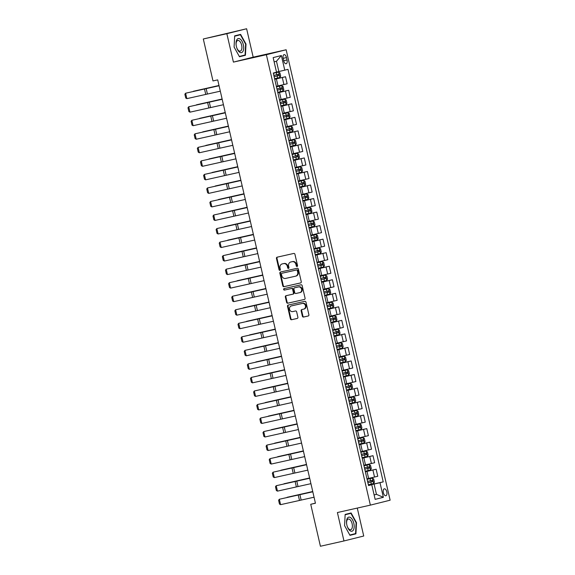 <?xml version="1.0" encoding="UTF-8"?>
<svg xmlns="http://www.w3.org/2000/svg" width="575" height="575" viewBox="0 0 575 575"><rect width="100%" height="100%" fill="white"/><g stroke="black" fill="none" stroke-linecap="round" stroke-linejoin="round"><path stroke-width="0.86" d="M297.074 266.484A0.762 0.661 -104 0 0 297.548 265.592L294.939 254.301A1.093 0.949 -104 0 0 293.775 253.446L277.128 257.183A1.093 0.949 -104 0 0 276.453 258.455L279.055 269.747A0.762 0.661 -104 0 0 280.348 269.459L280.018 268A3.493 3.033 -104 0 1 282.124 263.947A3.493 3.033 -104 0 1 282.188 263.932L283.576 263.623A3.493 3.033 -104 0 1 287.32 266.354L287.658 267.821A0.762 0.661 -104 0 0 288.952 267.526L288.614 266.067A3.493 3.033 -104 0 1 290.727 262.013A3.493 3.033 -104 0 1 290.785 261.999L292.172 261.69A3.493 3.033 -104 0 1 295.917 264.428L296.254 265.887A0.762 0.661 -104 0 0 297.074 266.484M386.795 491.862A3.558 1.761 77.3 0 0 384.308 488.822A3.558 1.761 77.3 0 0 383.381 492.717A3.558 1.761 77.3 0 0 385.868 495.758A3.558 1.761 77.3 0 0 386.795 491.862M302.371 316.185A1.093 0.949 -104 0 0 303.543 317.041L308.214 315.991A1.093 0.949 -104 0 0 308.89 314.726L305.993 302.184A1.093 0.949 -104 0 0 304.822 301.329L288.183 305.066A1.093 0.949 -104 0 0 287.507 306.338L290.397 318.873A1.093 0.949 -104 0 0 291.568 319.729L297.21 318.464A1.093 0.949 -104 0 0 297.886 317.192L296.65 311.83A1.093 0.949 -104 0 0 295.478 310.974L292.682 311.6A2.918 2.537 -104 0 1 289.563 309.343A2.918 2.537 -104 0 1 291.317 305.929A2.918 2.537 -104 0 1 291.367 305.914L302.328 303.456A2.918 2.537 -104 0 1 305.447 305.713A2.918 2.537 -104 0 1 303.693 309.127A2.918 2.537 -104 0 1 303.636 309.142L301.81 309.551A1.093 0.949 -104 0 0 301.135 310.823L302.371 316.185L302.903 316.056A1.093 0.949 -104 0 0 304.074 316.911L308.351 315.948M337.403 512.541L343.965 540.96L320.419 546.25L310.73 504.297L315.445 503.233L217.702 79.882L212.994 80.938L203.306 38.985L226.852 33.695L233.414 62.114L266.383 54.711L370.372 505.13L337.403 512.541M300.581 282.943A1.093 0.949 -104 0 0 301.257 281.671L298.368 269.129A1.093 0.949 -104 0 0 297.196 268.273L280.55 272.011A1.093 0.949 -104 0 0 279.874 273.283L282.771 285.825A1.093 0.949 -104 0 0 283.935 286.681L300.617 282.929M304.534 299.424L288.291 303.075A1.093 0.949 -104 0 1 287.119 302.22L286.587 302.349L285.344 296.98A1.093 0.949 -104 0 1 286.027 295.715L292.776 294.199A1.093 0.949 -104 0 0 293.451 292.927L292.632 289.369A1.093 0.949 -104 0 0 291.46 288.513L284.431 290.088A0.762 0.661 -104 0 1 284.079 288.607A0.762 0.661 -104 0 0 284.079 288.607L301.012 284.798A1.093 0.949 -104 0 1 302.177 285.653L305.073 298.195A1.093 0.949 -104 0 1 304.412 299.46L304.398 299.467A1.093 0.949 -104 0 0 304.412 299.46M304.398 299.467L287.752 303.205A1.093 0.949 -104 0 1 286.587 302.349M292.776 294.199A1.093 0.949 -104 0 0 292.79 294.192L293.329 294.055A1.093 0.949 -104 0 0 293.983 292.79L293.164 289.232A1.093 0.949 -104 0 0 291.992 288.377L284.431 290.088M283.173 58.413L283.719 60.792A3.443 1.703 77.3 0 0 286.127 63.739A3.443 1.703 77.3 0 0 287.033 59.965L286.479 57.586A3.443 1.703 77.3 0 0 284.072 54.639A3.443 1.703 77.3 0 0 283.173 58.413M266.383 54.711L286.149 49.766L390.13 500.192L370.372 505.13M281.376 55.538L284.754 70.157L278.846 71.537L276.474 61.252L281.376 55.538L273.154 57.601L276.525 72.213L273.29 73.025L368.532 485.552L371.766 484.739L368.503 485.422M368.453 485.192L383.223 481.879L287.982 69.352L284.754 70.157M383.223 481.879L379.989 482.684L383.367 497.303L375.137 499.359L371.766 484.739M233.414 62.114L253.18 57.169L246.618 28.75L226.852 33.695M246.618 28.75L203.306 38.985M343.965 540.96L363.731 536.015L357.276 508.07M253.18 57.169L286.149 49.766M315.416 503.125L310.73 504.297M276.474 61.252L274.131 61.841M278.846 71.537L276.489 72.069M374.102 494.881L376.46 494.349L374.088 484.064L368.482 485.322M365.326 471.658L376.143 469.229L377.768 476.265L366.979 478.824M376.143 469.229L365.355 471.787M362.2 458.124L373.017 455.695L374.641 462.731L363.853 465.29M373.017 455.695L362.228 458.253M359.08 444.59L369.89 442.161L371.515 449.197L360.733 451.756M369.89 442.161L359.109 444.719M355.954 431.056L366.771 428.627L368.395 435.663L357.607 438.222M366.771 428.627L355.982 431.185M352.827 417.522L363.644 415.092L365.269 422.129L354.48 424.688M363.644 415.092L352.856 417.651M349.701 403.988L360.518 401.558L362.142 408.595L351.361 411.154M360.518 401.558L349.737 404.117M346.581 390.454L357.391 388.024L359.016 395.061L348.234 397.62M357.391 388.024L346.61 390.583M343.455 376.92L354.272 374.49L355.896 381.527L345.108 384.086M354.272 374.49L343.483 377.049M340.328 363.386L351.145 360.956L352.77 367.993L341.981 370.552M351.145 360.956L340.357 363.515M337.202 349.852L348.019 347.422L349.643 354.459L338.862 357.018M348.019 347.422L337.238 349.981M334.082 336.317L344.892 333.888L346.517 340.925L335.735 343.483M344.892 333.888L334.111 336.447M330.956 322.783L341.773 320.354L343.397 327.391L332.609 329.949M341.773 320.354L330.984 322.913M327.829 309.249L338.646 306.82L340.271 313.857L329.482 316.415M338.646 306.82L327.858 309.379M324.702 295.715L335.52 293.286L337.144 300.322L326.363 302.881M335.52 293.286L324.738 295.845M321.583 282.181L332.393 279.752L334.018 286.788L323.236 289.347M332.393 279.752L321.612 282.311M318.457 268.647L329.274 266.218L330.898 273.254L320.11 275.813M329.274 266.218L318.485 268.777M315.33 255.113L326.147 252.684L327.772 259.72L316.983 262.279M326.147 252.684L315.359 255.243M312.211 241.579L323.021 239.15L324.645 246.186L313.864 248.745M323.021 239.15L312.239 241.708M309.084 228.045L319.894 225.608L321.526 232.652L310.737 235.211M319.894 225.608L309.113 228.174M305.957 214.504L316.775 212.074L318.399 219.118L307.611 221.677M316.775 212.074L305.986 214.64M302.831 200.97L313.648 198.54L315.272 205.584L304.491 208.143M313.648 198.54L302.86 201.106M299.712 187.436L310.522 185.006L312.146 192.05L301.365 194.609M310.522 185.006L299.74 187.565M296.585 173.902L307.402 171.472L309.027 178.516L298.238 181.075M307.402 171.472L296.614 174.031M293.458 160.368L304.276 157.938L305.9 164.975L295.112 167.541M304.276 157.938L293.487 160.497M290.332 146.833L301.149 144.404L302.773 151.441L291.992 154.007M301.149 144.404L290.368 146.963M287.213 133.299L298.022 130.87L299.647 137.907L288.866 140.472M298.022 130.87L287.241 133.429M284.086 119.765L294.903 117.336L296.527 124.372L285.739 126.931M294.903 117.336L284.115 119.895M280.959 106.231L291.777 103.802L293.401 110.838L282.613 113.397M291.777 103.802L280.988 106.361M277.833 92.697L288.65 90.268L290.274 97.304L279.493 99.863M288.65 90.268L277.869 92.827M274.713 79.163L285.523 76.734L287.148 83.77L276.367 86.329M285.523 76.734L274.742 79.292M374.117 494.938L376.46 494.349L383.367 497.303M374.088 484.064L379.989 482.684M234.097 47.057L239.487 56.76L245.439 55.272L245.999 44.081L240.609 34.378L234.658 35.866L234.097 47.057M355.925 533.844L356.486 522.653L351.102 512.95L345.144 514.438L344.583 525.629L349.974 535.332L355.925 533.844L351.979 534.484M239.437 56.673L241.493 55.912M234.643 36.203L240.408 34.766L245.626 44.167L245.999 44.081M241.478 56.163L245.439 55.272M349.923 535.246L351.965 534.736M345.137 514.683L350.894 513.338L356.112 522.74L356.486 522.653M297.34 266.347A0.762 0.661 -104 0 1 296.786 265.751L296.448 264.292A3.493 3.033 -104 0 0 292.704 261.553L292.172 261.69M291.194 261.898A3.493 3.033 -104 0 1 291.259 261.884A3.493 3.033 -104 0 1 291.317 261.869L292.704 261.553M282.598 263.832A3.493 3.033 -104 0 1 282.663 263.81A3.493 3.033 -104 0 1 282.72 263.796L284.107 263.487A3.493 3.033 -104 0 1 287.852 266.225L288.19 267.684A0.762 0.661 -104 0 0 288.736 268.281M277.524 257.097A1.093 0.949 -104 0 0 276.985 258.326L279.594 269.618A0.762 0.661 -104 0 0 280.14 270.214M280.945 271.925A1.093 0.949 -104 0 0 280.406 273.147L283.303 285.689A1.093 0.949 -104 0 0 284.474 286.544L300.718 282.893M297.34 270.588A0.762 0.661 -104 0 0 296.52 269.991L281.915 273.269A0.762 0.661 -104 0 0 281.441 274.16L281.793 275.705A3.493 3.033 -104 0 0 285.538 278.437L295.521 276.194A3.493 3.033 -104 0 0 295.586 276.18A3.493 3.033 -104 0 0 297.692 272.133L297.34 270.588L297.872 270.458A0.762 0.661 -104 0 0 297.052 269.855L296.52 269.991M282.418 273.147A0.762 0.661 -104 0 1 282.433 273.139A0.762 0.661 -104 0 0 282.433 273.139L297.052 269.855M295.643 276.165L296.053 276.065A3.493 3.033 -104 0 0 296.118 276.05A3.493 3.033 -104 0 0 298.231 271.997L297.692 272.133M297.872 270.458L298.231 271.997M287.119 302.22L285.876 296.851L285.344 296.98M286.415 295.622A1.093 0.949 -104 0 0 285.876 296.851M292.812 294.184L293.308 294.062A1.093 0.949 -104 0 0 293.329 294.055M284.51 288.506A0.762 0.661 -104 0 0 284.97 289.958M299.776 292.625A2.918 2.537 -104 0 0 299.827 292.61A2.918 2.537 -104 0 0 301.588 289.196A2.918 2.537 -104 0 0 298.461 286.939L294.601 287.802A1.093 0.949 -104 0 0 293.926 289.074L294.745 292.632A1.093 0.949 -104 0 0 295.917 293.487L299.776 292.625M299.877 292.596L300.308 292.488A2.918 2.537 -104 0 0 300.366 292.481A2.918 2.537 -104 0 0 302.119 289.06A2.918 2.537 -104 0 0 299 286.803L298.461 286.939M295.097 287.68A1.093 0.949 -104 0 1 295.14 287.673L299 286.803M302.206 309.458A1.093 0.949 -104 0 0 301.667 310.687L302.903 316.056M303.744 309.113L304.175 309.005A2.918 2.537 -104 0 0 304.225 308.991A2.918 2.537 -104 0 0 305.979 305.577A2.918 2.537 -104 0 0 302.86 303.32L302.328 303.456M291.798 305.807A2.918 2.537 -104 0 1 291.856 305.792A2.918 2.537 -104 0 1 291.906 305.778L302.86 303.32M288.578 304.98A1.093 0.949 -104 0 0 288.039 306.202L290.936 318.744A1.093 0.949 -104 0 0 292.1 319.599L297.347 318.421M274.613 78.732L279.86 77.496L280.679 76.152L279.932 72.903L278.609 72.083L273.362 73.312M278.609 72.083L273.355 73.298M218.996 85.481L193.344 91.281L219.003 85.51M277.215 74.57L277.517 75.871L274.131 76.655L278.868 75.569L278.573 74.268L273.837 75.375M220.311 91.181L186.853 98.634L185.603 93.222L184.87 94.235L185.739 98.023L186.853 98.634M219.061 85.761L185.603 93.222L219.053 85.725M277.732 92.266L282.986 91.037L283.806 89.686L283.058 86.437L281.736 85.618L276.489 86.847M281.736 85.618L276.482 86.832M222.123 99.015L196.47 104.815L222.13 99.044M280.341 88.104L280.643 89.405L277.258 90.189L281.994 89.103L281.692 87.802L276.963 88.909M284.862 99.152L279.608 100.381L284.862 99.152L286.178 99.971L286.932 103.22L286.134 104.535L284.898 99.173M225.242 112.549L199.597 118.349L225.249 112.578M286.134 104.535L280.859 105.8M280.384 103.737L285.121 102.638L284.819 101.337L280.082 102.443M283.468 101.638L283.762 102.939L280.384 103.723M283.985 119.334L289.239 118.105L290.052 116.754L289.304 113.505L288.018 112.707L282.735 113.915M289.254 118.069L287.989 112.686L282.735 113.9M228.368 126.083L202.723 131.883L228.376 126.112M286.587 115.18L286.889 116.473L283.504 117.257L288.248 116.172L287.946 114.871L283.209 115.978M223.438 104.715L189.973 112.168L188.729 106.756L187.989 107.769L188.866 111.557L189.973 112.168M222.187 99.295L188.729 106.756L222.173 99.259M226.557 118.249L193.099 125.702L191.849 120.29L191.116 121.303L191.993 125.091L193.099 125.702M225.307 112.829L191.849 120.29L225.299 112.793M229.684 131.783L196.226 139.236L194.975 133.824L194.242 134.838L195.112 138.625L196.226 139.236M228.433 126.371L194.975 133.824L228.426 126.327M287.112 132.868L292.359 131.639L293.178 130.288L292.431 127.039L291.108 126.22L285.861 127.456M291.108 126.22L285.854 127.434M231.495 139.617L205.843 145.417L231.502 139.646M286.637 130.812L291.367 129.706L291.072 128.405L286.336 129.512M289.714 128.714L290.016 130.007L286.63 130.791M232.81 145.317L199.353 152.77L198.102 147.358L197.362 148.372L198.238 152.159L199.353 152.77M231.56 139.905L198.102 147.358L231.553 139.862M243.002 51.268A7.223 3.579 77.3 0 0 242.053 41.343A7.223 3.579 77.3 0 0 236.713 39.948A7.223 3.579 77.3 0 0 236.167 45.281A7.223 3.579 77.3 0 0 236.663 47.488A7.223 3.579 77.3 0 0 243.002 51.268M236.62 47.344A5.47 2.71 77.3 0 0 240.199 51.139A5.47 2.71 77.3 0 0 241.378 50.09A5.47 2.71 77.3 0 0 241.234 43.822A5.47 2.71 77.3 0 0 237.806 40.466A5.47 2.71 77.3 0 0 236.62 41.515A5.47 2.71 77.3 0 0 236.188 45.425M234.65 36.11L240.408 34.766M245.626 44.167L245.079 55.013L239.315 56.458M346.876 525.054A7.223 3.579 77.3 0 0 347.149 526.06A7.223 3.579 77.3 0 0 352.216 531.142A7.223 3.579 77.3 0 0 353.819 523.315A7.223 3.579 77.3 0 0 349.018 517.098A7.223 3.579 77.3 0 0 346.653 523.854A7.223 3.579 77.3 0 0 346.876 525.054M347.106 525.924A5.47 2.71 77.3 0 0 350.685 529.712A5.47 2.71 77.3 0 0 352.116 523.717A5.47 2.71 77.3 0 0 348.292 519.038A5.47 2.71 77.3 0 0 346.675 524.005M356.112 522.74L355.566 533.586L349.801 535.03M345.129 514.783L350.894 513.338M294.235 139.754L288.988 140.99L294.235 139.754L295.557 140.573L296.305 143.822L295.507 145.137L294.271 139.775M234.622 153.151L208.969 158.952L234.629 153.18M295.507 145.137L290.231 146.402M289.757 144.347L294.493 143.24L294.192 141.939L289.462 143.046M292.84 142.248L293.142 143.542L289.757 144.332M293.358 159.936L298.612 158.707L299.431 157.356L298.677 154.107L297.361 153.295L292.107 154.524M297.361 153.295L292.107 154.51M237.741 166.685L212.096 172.486L237.748 166.714M295.967 155.782L296.262 157.076L292.883 157.866L295.852 157.191L297.62 156.774L297.318 155.473L292.582 156.58M300.488 166.829L295.234 168.058L300.488 166.829L301.803 167.641L302.551 170.89L301.753 172.205L300.517 166.843M240.868 180.219L215.222 186.02L240.875 180.248M301.753 172.205L296.484 173.47M296.01 171.415L300.747 170.308L300.445 169.007L295.708 170.114M299.086 169.316L299.388 170.61L296.003 171.4M303.607 180.363L298.36 181.592L303.607 180.363L304.93 181.175L305.677 184.424L304.879 185.739L303.643 180.377M243.994 193.753L218.342 199.554L244.001 193.782M304.879 185.739L299.611 187.004M302.213 182.85L302.515 184.144L299.129 184.934L302.105 184.259L303.866 183.842L303.571 182.541L298.835 183.648M302.73 200.538L307.984 199.309L308.804 197.958L308.056 194.709L306.734 193.897L301.48 195.126M306.734 193.897L301.48 195.112M247.121 207.295L221.468 213.088L247.121 207.323M305.339 196.384L305.634 197.685L302.256 198.468L306.993 197.376L306.691 196.075L301.961 197.182M235.937 158.851L202.472 166.312L201.228 160.892L200.488 161.906L201.365 165.693L202.472 166.312M234.686 153.439L201.228 160.892L234.672 153.396M239.056 172.385L205.598 179.846L204.348 174.426L203.615 175.44L204.492 179.228L205.598 179.846M237.806 166.973L204.348 174.426L237.798 166.93M242.183 185.919L208.725 193.38L207.474 187.96L206.741 188.974L207.611 192.762L208.725 193.38M240.932 180.507L207.474 187.96L240.925 180.464M245.309 199.453L211.852 206.914L210.601 201.494L209.861 202.508L210.737 206.296L211.852 206.914M244.059 194.041L210.601 201.494L244.052 193.998M248.429 212.987L214.971 220.448L213.72 215.028L212.987 216.042L213.864 219.83L214.971 220.448M247.185 207.575L213.72 215.028L247.171 207.532M309.86 207.431L304.606 208.66L309.86 207.431L311.176 208.243L311.93 211.492L311.132 212.807L309.889 207.446M250.24 220.829L224.595 226.622L250.247 220.857M311.132 212.807L305.857 214.072M305.382 212.017L310.119 210.91L309.817 209.609L305.081 210.716M308.459 209.918L308.761 211.219L305.382 212.002M251.555 226.521L218.097 233.982L216.847 228.562L216.114 229.576L216.991 233.364L218.097 233.982M250.305 221.109L216.847 228.562L250.298 221.066M308.983 227.607L314.23 226.377L315.05 225.026L314.302 221.778L312.987 220.965L307.733 222.194M312.987 220.965L307.726 222.18M253.367 234.363L227.722 240.156L253.374 234.392M308.509 225.551L313.238 224.444L312.944 223.143L308.207 224.25M311.585 223.452L311.887 224.753L308.502 225.537M254.682 240.055L221.224 247.516L219.973 242.104L219.24 243.11L220.11 246.898L221.224 247.516M253.431 234.643L219.973 242.104L253.424 234.6M316.106 234.499L310.859 235.728L316.106 234.499L317.429 235.312L318.176 238.56L317.378 239.876L316.142 234.521M256.493 247.897L230.841 253.69L256.5 247.926M317.378 239.876L312.11 241.141M311.628 239.085L316.365 237.978L316.063 236.684L311.334 237.784M314.712 236.986L315.014 238.287L311.628 239.071M257.808 253.589L224.351 261.05L223.1 255.638L222.36 256.644L223.237 260.432L224.351 261.05M256.558 248.177L223.1 255.638L256.543 248.134M319.233 248.033L313.979 249.263L319.233 248.033L320.555 248.846L321.303 252.094L320.505 253.41L319.269 248.055M259.613 261.431L233.967 267.224L259.62 261.46M320.505 253.41L315.229 254.675M317.838 250.52L318.133 251.821L314.755 252.605L317.723 251.929L319.492 251.512L319.19 250.218L314.453 251.318M260.928 267.123L227.47 274.584L226.219 269.172L225.486 270.178L226.363 273.966L227.47 274.584M259.684 261.711L226.219 269.172L259.67 261.668M318.356 268.209L323.61 266.98L324.429 265.628L323.675 262.38L322.359 261.567L317.105 262.797M322.359 261.567L317.105 262.782M262.739 274.965L237.094 280.765L262.746 274.994M320.958 264.054L321.26 265.355L317.874 266.139L322.618 265.046L322.316 263.752L317.58 264.852M264.054 280.658L230.597 288.118L229.346 282.706L228.613 283.712L229.49 287.5L230.597 288.118M262.804 275.245L229.346 282.706L262.797 275.202M325.479 275.102L320.232 276.331L325.479 275.102L326.801 275.914L327.549 279.162L326.751 280.478L325.515 275.123M265.866 288.499L240.213 294.299L265.873 288.528M326.751 280.478L321.482 281.743M321.008 279.687L325.738 278.58L325.443 277.287L320.706 278.386M324.084 277.588L324.386 278.889L321.001 279.673M267.181 294.192L233.723 301.652L232.472 296.24L231.739 297.246L232.609 301.041L233.723 301.652M265.93 288.779L232.472 296.24L265.923 288.736M324.602 295.277L329.856 294.048L330.675 292.697L329.928 289.448L328.605 288.636L323.358 289.865M328.605 288.636L323.351 289.85M268.992 302.033L243.34 307.833L268.999 302.062M327.211 291.123L327.513 292.423L324.127 293.207L328.864 292.114L328.562 290.821L323.833 291.92M331.732 302.17L326.478 303.399L331.732 302.17L333.047 302.982L333.802 306.231L333.004 307.546L331.768 302.191M272.112 315.567L246.467 321.368L272.119 315.596M333.004 307.546L327.728 308.811M327.254 306.755L331.991 305.648L331.689 304.355L326.952 305.454M330.338 304.657L330.632 305.957L327.254 306.741M334.858 315.704L329.604 316.933L334.858 315.704L336.174 316.516L336.928 319.765L336.131 321.08L334.887 315.725M275.238 329.101L249.593 334.902L275.245 329.13M336.131 321.08L330.855 322.345M333.457 318.191L333.759 319.492L330.373 320.275L335.117 319.19L334.815 317.889L330.079 318.988M333.982 335.879L339.228 334.65L340.048 333.299L339.3 330.05L337.978 329.238L332.731 330.467M337.978 329.238L332.724 330.452M278.365 342.635L252.713 348.436L278.372 342.664M336.583 331.725L336.885 333.026L333.5 333.809L338.237 332.724L337.942 331.423L333.205 332.522M337.101 349.413L342.355 348.184L343.174 346.833L342.427 343.591L341.104 342.772L335.857 344.001M341.104 342.772L335.85 343.987M281.491 356.169L255.839 361.97L281.498 356.198M336.627 347.357L341.363 346.258L341.061 344.957L336.332 346.057M339.71 345.259L340.012 346.56L336.627 347.343M340.228 362.947L345.482 361.718L346.301 360.367L345.546 357.125L344.231 356.306L338.977 357.535M344.231 356.306L338.977 357.521M284.611 369.703L258.966 375.504L284.618 369.732M342.837 358.793L343.131 360.094L339.753 360.877L342.722 360.209L344.49 359.792L344.188 358.491L339.451 359.591M347.357 369.84L342.103 371.069L347.357 369.84L348.673 370.659L349.42 373.908L348.623 375.223L347.386 369.862M287.737 383.238L262.092 389.038L287.744 383.266M348.623 375.223L343.354 376.481M342.88 374.426L347.616 373.326L347.314 372.025L342.578 373.125M345.956 372.327L346.258 373.628L342.873 374.411M350.477 383.374L345.23 384.603L350.477 383.374L351.799 384.193L352.547 387.442L351.749 388.757L350.513 383.396M290.864 396.772L265.212 402.572L290.871 396.8M351.749 388.757L346.481 390.015M349.082 385.861L349.384 387.162L345.999 387.945L348.975 387.277L350.736 386.86L350.441 385.559L345.704 386.659M349.6 403.557L354.854 402.32L355.673 400.976L354.926 397.728L353.603 396.908L348.349 398.137M353.603 396.908L348.349 398.123M293.99 410.306L268.338 416.106L293.99 410.334M352.209 399.395L352.504 400.696L349.126 401.479L353.862 400.394L353.56 399.093L348.831 400.2M356.73 410.442L351.476 411.671L356.73 410.442L358.045 411.262L358.8 414.51L358.002 415.826L356.759 410.464M297.11 423.84L271.465 429.64L297.117 423.868M358.002 415.826L352.727 417.091M352.252 415.028L356.989 413.928L356.687 412.627L351.95 413.734M355.328 412.929L355.63 414.23L352.252 415.013M355.853 430.625L361.1 429.388L361.919 428.044L361.172 424.796L359.857 423.976L354.603 425.205M359.857 423.976L354.595 425.191M300.236 437.374L274.591 443.174L300.243 437.402M358.455 426.463L358.757 427.764L355.372 428.548L360.115 427.462L359.813 426.161L355.077 427.268M362.976 437.51L357.729 438.739L362.976 437.51L364.298 438.33L365.046 441.578L364.248 442.894L363.012 437.532M303.363 450.908L277.711 456.708L303.37 450.937M364.248 442.894L358.98 444.159M358.498 442.096L363.235 440.996L362.94 439.695L358.203 440.802M361.582 439.997L361.883 441.298L358.498 442.082M366.103 451.044L360.848 452.273L366.103 451.044L367.425 451.864L368.173 455.113L367.375 456.428L366.138 451.066M306.482 464.442L280.837 470.242L306.489 464.471M367.375 456.428L362.099 457.693M364.708 453.538L365.003 454.832L361.625 455.616L364.593 454.947L366.361 454.53L366.059 453.229L361.323 454.336M365.226 471.227L370.48 469.998L371.299 468.647L370.544 465.398L369.229 464.578L363.975 465.808M369.229 464.578L363.975 465.793M309.609 477.976L283.964 483.776L309.616 478.005M364.751 469.164L369.488 468.064L369.186 466.763L364.449 467.87M367.827 467.073L368.129 468.366L364.744 469.15M372.356 478.113L367.102 479.349L372.356 478.113L373.671 478.932L374.418 482.181L373.621 483.496L372.384 478.134M312.735 491.51L287.09 497.31L312.743 491.539M373.621 483.496L368.352 484.761M367.878 482.705L372.607 481.598L372.312 480.298L367.576 481.404M370.954 480.607L371.256 481.9L367.871 482.684M270.308 307.726L236.842 315.186L235.599 309.774L234.859 310.78L235.736 314.575L236.842 315.186M269.057 302.313L235.599 309.774L269.043 302.27M273.427 321.26L239.969 328.72L238.718 323.308L237.985 324.314L238.862 328.109L239.969 328.72M272.176 315.848L238.718 323.308L272.169 315.804M276.553 334.794L243.096 342.254L241.845 336.842L241.112 337.848L241.982 341.643L243.096 342.254M275.303 329.382L241.845 336.842L275.296 329.338M279.68 348.328L246.222 355.788L244.972 350.376L244.231 351.382L245.108 355.178L246.222 355.788M278.429 342.916L244.972 350.376L278.422 342.873M282.807 361.862L249.342 369.323L248.098 363.91L247.358 364.917L248.235 368.712L249.342 369.323M281.556 356.45L248.098 363.91L281.542 356.407M285.926 375.396L252.468 382.857L251.217 377.444L250.484 378.458L251.361 382.246L252.468 382.857M284.675 369.984L251.217 377.444L284.668 369.941M289.053 388.93L255.595 396.391L254.344 390.978L253.611 391.992L254.481 395.78L255.595 396.391M287.802 383.518L254.344 390.978L287.795 383.475M292.179 402.464L258.721 409.925L257.471 404.512L256.73 405.526L257.607 409.314L258.721 409.925M290.928 397.052L257.471 404.512L290.921 397.009M295.298 416.005L261.841 423.459L260.59 418.047L259.857 419.06L260.734 422.848L261.841 423.459M294.055 410.586L260.59 418.047L294.041 410.55M298.425 429.539L264.967 436.993L263.717 431.581L262.983 432.594L263.86 436.382L264.967 436.993M297.174 424.12L263.717 431.581L297.167 424.084M301.552 443.073L268.094 450.527L266.843 445.115L266.11 446.128L266.98 449.916L268.094 450.527M300.301 437.654L266.843 445.115L300.294 437.618M304.678 456.607L271.22 464.061L269.97 458.649L269.229 459.662L270.106 463.45L271.22 464.061M303.428 451.188L269.97 458.649L303.413 451.152M307.798 470.142L274.34 477.595L273.089 472.183L272.356 473.196L273.233 476.984L274.34 477.595M306.554 464.722L273.089 472.183L306.54 464.686M310.924 483.676L277.466 491.129L276.216 485.717L275.482 486.73L276.359 490.518L277.466 491.129M309.673 478.263L276.216 485.717L309.666 478.22M314.051 497.21L280.593 504.663L279.342 499.251L278.609 500.264L279.479 504.052L280.593 504.663M312.8 491.798L279.342 499.251L312.793 491.754M368.632 478.457L367.008 471.421M365.506 464.923L363.882 457.887M362.379 451.389L360.755 444.353M359.26 437.855L357.628 430.819M356.133 424.321L354.509 417.285M353.007 410.787L351.382 403.751M349.88 397.253L348.256 390.217M346.761 383.719L345.137 376.675M343.634 370.185L342.01 363.141M340.508 356.651L338.883 349.607M337.381 343.117L335.757 336.073M334.262 329.583L332.637 322.539M331.135 316.042L329.511 309.005M328.009 302.507L326.384 295.471M324.882 288.973L323.258 281.937M321.763 275.439L320.138 268.403M318.636 261.905L317.012 254.869M315.51 248.371L313.885 241.335M312.39 234.837L310.759 227.801M309.264 221.303L307.639 214.267M306.137 207.769L304.513 200.732M303.011 194.235L301.386 187.198M299.891 180.701L298.267 173.664M296.765 167.167L295.14 160.13M293.638 153.633L292.014 146.596M290.512 140.099L288.887 133.062M287.392 126.565L285.768 119.528M284.266 113.031L282.641 105.994M281.139 99.497L279.515 92.46M278.012 85.962L276.388 78.926M283.921 84.583L282.296 77.546M287.047 98.117L285.423 91.08M290.167 111.651L288.542 104.614M293.293 125.185L291.669 118.148M296.42 138.719L294.795 131.682M299.546 152.253L297.915 145.216M302.666 165.787L301.041 158.75M305.792 179.321L304.168 172.284M308.919 192.855L307.294 185.818M312.038 206.389L310.414 199.353M315.165 219.923L313.54 212.887M318.291 233.457L316.667 226.421M321.418 246.991L319.793 239.955M324.537 260.525L322.913 253.489M327.664 274.059L326.039 267.023M330.79 287.593L329.166 280.557M333.917 301.127L332.293 294.091M337.036 314.662L335.412 307.625M340.163 328.196L338.538 321.159M343.289 341.73L341.665 334.693M346.416 355.264L344.784 348.227M349.535 368.805L347.911 361.761M352.662 382.339L351.037 375.295M355.788 395.873L354.164 388.829M358.908 409.407L357.283 402.363M362.034 422.941L360.41 415.897M365.161 436.475L363.537 429.439M368.287 450.009L366.663 442.973M371.407 463.543L369.783 456.507M374.533 477.077L372.909 470.041M283.152 58.334L286.479 57.586M283.698 60.713L287.033 59.965M296.448 264.292L295.917 264.428M291.317 261.869L290.785 261.999M288.19 267.684L287.658 267.821M287.852 266.225L287.32 266.354M284.107 263.487L283.576 263.623M282.72 263.796L282.188 263.932M279.594 269.618L279.055 269.747M276.985 258.326L276.453 258.455M296.786 265.751L296.254 265.887M284.474 286.544L283.935 286.681M283.303 285.689L282.771 285.825M280.406 273.147L279.874 273.283M288.291 303.075L287.752 303.205M293.983 292.79L293.451 292.927M293.164 289.232L292.632 289.369M291.992 288.377L291.46 288.513M295.14 287.673L294.601 287.802M301.667 310.687L301.135 310.823M291.906 305.778L291.367 305.914M292.1 319.599L291.568 319.729M290.936 318.744L290.397 318.873M288.039 306.202L287.507 306.338M304.074 316.911L303.543 317.041M279.881 77.467L278.645 72.105M276.805 74.685L276.331 72.63M277.581 78.042L277.107 75.986M277.517 75.871L278.868 75.569M207.403 94.005L206.152 88.593M205.742 94.372L204.492 88.96M283.008 91.001L281.772 85.639M279.932 88.219L279.457 86.164M280.701 91.576L280.226 89.52M280.643 89.405L281.994 89.103M283.051 101.753L282.577 99.698M283.827 105.11L283.353 103.054M283.762 102.939L285.121 102.638M286.178 115.288L285.703 113.232M286.954 118.644L286.479 116.588M286.889 116.473L288.248 116.172M210.529 107.539L209.278 102.127M208.862 107.906L207.611 102.494M213.648 121.073L212.398 115.661M211.988 121.44L210.737 116.028M216.775 134.607L215.524 129.195M215.115 134.974L213.864 129.562M292.38 131.603L291.144 126.241M289.304 128.822L288.83 126.766M290.08 132.178L289.606 130.123M290.016 130.007L291.367 129.706M219.902 148.142L218.651 142.729M218.234 148.515L216.991 143.096M292.431 142.356L291.949 140.3M293.2 145.712L292.725 143.657M293.142 143.542L294.493 143.24M298.633 158.671L297.397 153.309M295.55 155.89L295.076 153.834M296.326 159.246L295.852 157.191M296.262 157.076L297.62 156.774M298.677 169.424L298.202 167.368M299.453 172.78L298.978 170.725M299.388 170.61L300.747 170.308M301.803 182.958L301.329 180.902M302.579 186.314L302.105 184.259M302.515 184.144L303.866 183.842M308.006 199.273L306.77 193.912M304.93 196.492L304.448 194.436M305.699 199.848L305.224 197.793M305.634 197.685L306.993 197.376M223.028 161.676L221.778 156.263M221.361 162.049L220.11 156.63M226.147 175.21L224.897 169.798M224.487 175.583L223.237 170.164M229.274 188.744L228.023 183.332M227.614 189.118L226.363 183.698M232.401 202.278L231.15 196.866M230.733 202.652L229.49 197.232M235.52 215.812L234.277 210.4M233.86 216.186L232.609 210.773M308.049 210.026L307.575 207.97M308.825 213.382L308.351 211.327M308.761 211.219L310.119 210.91M238.647 229.346L237.396 223.934M236.986 229.72L235.736 224.307M314.252 226.342L313.016 220.987M311.176 223.56L310.701 221.504M311.952 226.917L311.478 224.861M311.887 224.753L313.238 224.444M241.773 242.88L240.522 237.468M240.113 243.254L238.862 237.842M314.302 237.094L313.828 235.038M315.078 240.451L314.597 238.395M315.014 238.287L316.365 237.978M244.9 256.414L243.649 251.002M243.232 256.788L241.982 251.376M317.422 250.628L316.947 248.572M318.198 253.985L317.723 251.929M318.133 251.821L319.492 251.512M248.019 269.948L246.776 264.536M246.359 270.322L245.108 264.91M323.632 266.944L322.388 261.589M320.548 264.162L320.074 262.107M321.324 267.519L320.85 265.463M321.26 265.355L322.618 265.046M251.146 283.482L249.895 278.07M249.485 283.856L248.235 278.444M323.675 277.703L323.2 275.641M324.451 281.06L323.977 278.997M324.386 278.889L325.738 278.58M254.272 297.016L253.022 291.604M252.612 297.39L251.361 291.978M329.877 294.012L328.641 288.657M326.801 291.238L326.327 289.175M327.57 294.594L327.096 292.531M327.513 292.423L328.864 292.114M329.921 304.772L329.446 302.709M330.697 308.128L330.223 306.065M330.632 305.957L331.991 305.648M333.047 318.306L332.573 316.243M333.823 321.662L333.349 319.599M333.759 319.492L335.117 319.19M339.25 334.621L338.014 329.259M336.174 331.84L335.699 329.777M336.95 335.196L336.476 333.133M336.885 333.026L338.237 332.724M342.377 348.155L341.14 342.793M339.3 345.374L338.826 343.318M340.069 348.73L339.595 346.675M340.012 346.56L341.363 346.258M345.503 361.689L344.267 356.327M342.42 358.908L341.945 356.852M343.196 362.264L342.722 360.209M343.131 360.094L344.49 359.792M345.546 372.442L345.072 370.386M346.322 375.798L345.848 373.743M346.258 373.628L347.616 373.326M348.673 385.976L348.198 383.92M349.449 389.332L348.975 387.277M349.384 387.162L350.736 386.86M354.876 402.292L353.639 396.93M351.799 399.51L351.318 397.454M352.568 402.867L352.094 400.811M352.504 400.696L353.862 400.394M354.919 413.044L354.444 410.988M355.695 416.401L355.221 414.345M355.63 414.23L356.989 413.928M361.122 429.36L359.885 423.998M358.045 426.578L357.571 424.522M358.822 429.935L358.347 427.879M358.757 427.764L360.115 427.462M361.172 440.112L360.697 438.057M361.948 443.469L361.467 441.413M361.883 441.298L363.235 440.996M364.291 453.646L363.817 451.591M365.067 457.003L364.593 454.947M365.003 454.832L366.361 454.53M370.501 469.962L369.258 464.6M367.418 467.18L366.943 465.125M368.194 470.537L367.72 468.481M368.129 468.366L369.488 468.064M370.544 480.714L370.07 478.659M371.321 484.071L370.846 482.015M371.256 481.9L372.607 481.598M257.399 310.55L256.148 305.138M255.731 310.924L254.481 305.512M260.518 324.084L259.268 318.672M258.858 324.458L257.607 319.046M263.645 337.626L262.394 332.206M261.984 337.992L260.734 332.58M266.771 351.16L265.521 345.74M265.104 351.526L263.86 346.114M269.898 364.694L268.647 359.274M268.23 365.06L266.98 359.648M273.017 378.228L271.767 372.808M271.357 378.594L270.106 373.182M276.144 391.762L274.893 386.342M274.483 392.128L273.233 386.716M279.27 405.296L278.02 399.884M277.603 405.662L276.359 400.25M282.39 418.83L281.146 413.418M280.729 419.197L279.479 413.784M285.516 432.364L284.266 426.952M283.856 432.731L282.605 427.318M288.643 445.898L287.392 440.486M286.982 446.265L285.732 440.853M291.769 459.432L290.519 454.02M290.102 459.799L288.851 454.387M294.889 472.966L293.645 467.554M293.228 473.333L291.978 467.921M298.015 486.5L296.765 481.088M296.355 486.867L295.104 481.455M301.142 500.034L299.891 494.622M299.482 500.408L298.231 494.989M291.259 261.884L290.727 262.013M282.663 263.81L282.124 263.947M296.118 276.05L295.586 276.18M300.366 292.481L299.827 292.61M295.119 287.673L294.587 287.809M304.225 308.991L303.693 309.127M291.856 305.792L291.317 305.929"/></g></svg>
